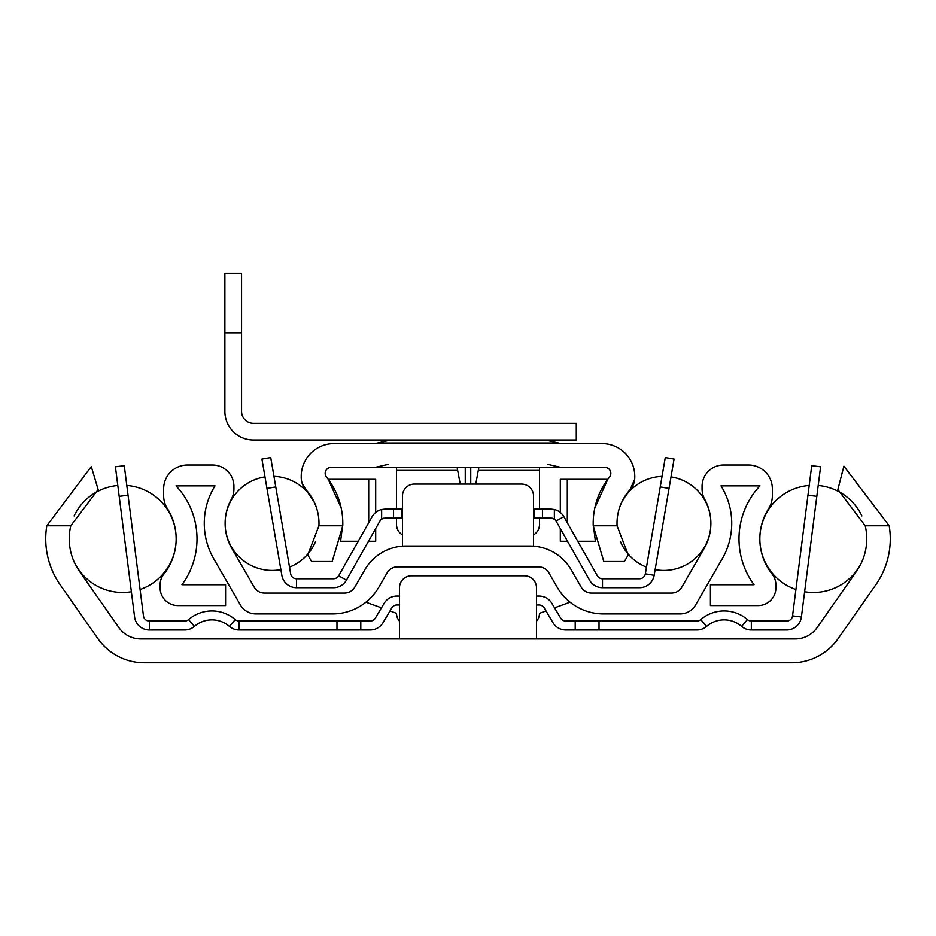 <?xml version="1.0" encoding="UTF-8"?>
<svg xmlns="http://www.w3.org/2000/svg" width="936" height="936" viewBox="0 0 936 936"><rect width="100%" height="100%" fill="white"/><g stroke="black" fill="none" stroke-linecap="round" stroke-linejoin="round"><path stroke-width="1.4" d="M79.478 571.334A56.581 56.581 0 0 1 70.785 525.775L46.8 525.775A80.11 80.11 0 0 0 60.208 584.824L97.882 638.633A56.581 56.581 0 0 0 144.238 662.758L791.762 662.758A56.581 56.581 0 0 0 838.118 638.633L875.792 584.824A80.11 80.11 0 0 0 889.2 525.775L865.215 525.775A56.581 56.581 0 0 1 856.522 571.334L817.187 627.506A26.805 26.805 0 0 1 795.226 638.937L140.774 638.937A26.805 26.805 0 0 1 118.813 627.506L79.478 571.334M46.8 525.775L91.295 466.596L98.128 489.54L70.785 525.775M865.215 525.775L837.872 489.54L843.898 466.21L889.2 525.775M536.492 638.937L536.492 587.714A11.911 11.911 0 0 0 524.581 575.804L411.419 575.804A11.911 11.911 0 0 0 399.508 587.714L399.508 638.937M491.646 638.937L444.354 638.937M128.045 495.214L119.176 496.349L115.409 466.807L124.266 465.672L143.454 615.865A5.955 5.955 0 0 0 149.362 621.071L184.661 621.071A5.955 5.955 0 0 0 188.546 619.62A35.732 35.732 0 0 1 235.24 619.62A5.955 5.955 0 0 0 239.125 621.071L336.972 621.071L336.972 629.998L239.125 629.998L239.125 621.071M119.176 496.349L134.597 617A14.894 14.894 0 0 0 149.362 629.998L184.661 629.998A14.894 14.894 0 0 0 194.384 626.383A26.805 26.805 0 0 1 229.402 626.383A14.894 14.894 0 0 0 239.125 629.998M124.266 465.672L115.409 466.807M399.508 604.984L396.934 604.984A5.955 5.955 0 0 0 391.821 607.897L382.988 622.732A14.894 14.894 0 0 1 370.2 629.998L336.972 629.998M399.508 596.056L396.934 596.056A14.894 14.894 0 0 0 384.146 603.322L375.313 618.158A5.955 5.955 0 0 1 370.2 621.071L336.972 621.071M536.492 596.056L539.066 596.056A14.894 14.894 0 0 1 551.854 603.322L560.687 618.158A5.955 5.955 0 0 0 565.8 621.071L599.028 621.071L599.028 629.998L565.8 629.998A14.894 14.894 0 0 1 553.012 622.732L544.179 607.897A5.955 5.955 0 0 0 539.066 604.984L536.492 604.984M599.028 629.998L696.875 629.998A14.894 14.894 0 0 0 706.598 626.383A26.805 26.805 0 0 1 741.616 626.383A14.894 14.894 0 0 0 751.339 629.998L786.638 629.998A14.894 14.894 0 0 0 801.403 617L820.591 466.807L811.734 465.672L820.591 466.807M599.028 621.071L696.875 621.071A5.955 5.955 0 0 0 700.76 619.62A35.732 35.732 0 0 1 747.454 619.62A5.955 5.955 0 0 0 751.339 621.071L786.638 621.071A5.955 5.955 0 0 0 792.546 615.865L811.734 465.672M809.207 485.445A53.609 53.609 0 0 0 759.845 538.832M759.845 538.925A53.609 53.609 0 0 0 795.916 589.528M804.632 591.751A53.609 53.609 0 0 0 861.892 561.822M818.204 485.48A53.609 53.609 0 0 1 861.892 515.935M117.796 485.48A53.609 53.609 0 0 0 74.108 515.935M74.108 561.822A53.609 53.609 0 0 0 131.368 591.751M126.793 485.445A53.609 53.609 0 0 1 176.155 538.832M176.155 538.925A53.609 53.609 0 0 1 140.084 589.528M231.286 499.321A21.446 21.446 0 0 0 233.93 489.001L233.93 486.463A21.446 21.446 0 0 0 212.484 465.016L187.469 465.016A23.821 23.821 0 0 0 163.648 488.849L163.648 495.811A23.821 23.821 0 0 0 167.357 508.564A56.581 56.581 0 0 1 163.94 574.002A17.866 17.866 0 0 0 160.079 585.094L160.079 587.714A17.866 17.866 0 0 0 177.945 605.58L225.588 605.58L225.588 584.743L181.958 584.743A77.431 77.431 0 0 0 176.015 485.866L215.011 485.866A70.879 70.879 0 0 0 213.771 558.827L240.412 604.984A17.866 17.866 0 0 0 255.891 613.922L332.455 613.922A53.609 53.609 0 0 0 378.881 587.118L387.13 572.82A11.911 11.911 0 0 1 397.449 566.865L538.551 566.865A11.911 11.911 0 0 1 548.87 572.82L557.119 587.118A53.609 53.609 0 0 0 603.544 613.922L680.109 613.922A17.866 17.866 0 0 0 695.588 604.984L722.229 558.827A70.879 70.879 0 0 0 720.989 485.866L759.985 485.866A77.431 77.431 0 0 0 754.042 584.743L710.412 584.743L710.412 605.58L758.055 605.58A17.866 17.866 0 0 0 775.921 587.714L775.921 585.094A17.866 17.866 0 0 0 772.06 574.002A56.581 56.581 0 0 1 768.643 508.564A23.821 23.821 0 0 0 772.352 495.811L772.352 488.849A23.821 23.821 0 0 0 748.531 465.016L723.516 465.016A21.446 21.446 0 0 0 702.07 486.463L702.07 489.001A21.446 21.446 0 0 0 704.714 499.321A50.029 50.029 0 0 1 704.176 548.402L681.829 587.118A11.911 11.911 0 0 1 671.51 593.073L591.505 593.073A11.911 11.911 0 0 1 581.186 587.118L571.217 569.848A47.642 47.642 0 0 0 529.952 546.027L406.048 546.027A47.642 47.642 0 0 0 364.783 569.848L354.814 587.118A11.911 11.911 0 0 1 344.495 593.073L264.49 593.073A11.911 11.911 0 0 1 254.171 587.118L231.824 548.402A50.029 50.029 0 0 1 231.286 499.321M354.03 588.311L353.083 589.423M352.006 590.405L350.825 591.248M350.626 591.376L349.596 591.926M348.344 592.441L347.08 592.792M345.793 593.003L344.495 593.073M332.455 613.922L334.152 613.899M335.942 613.805L337.802 613.653M339.733 613.431L341.698 613.115M347.747 611.699L349.701 611.068M354.99 608.95L356.429 608.271M399.508 621.2A11.911 11.911 0 0 1 396.525 613.326L389.996 610.951M381.455 607.838L365.929 602.187M396.092 566.947A11.911 11.911 0 0 0 395.823 566.982L393.155 567.672A11.911 11.911 0 0 0 393.038 567.719L391.973 568.21A11.911 11.911 0 0 0 391.33 568.561L391.19 568.643A11.911 11.911 0 0 0 387.13 572.82M396.665 566.9L394.43 567.263A11.911 11.911 0 0 0 394.337 567.286M548.87 572.82A11.911 11.911 0 0 0 544.81 568.643L544.67 568.561A11.911 11.911 0 0 0 544.038 568.21L542.974 567.719A11.911 11.911 0 0 0 542.821 567.661L541.71 567.298A11.911 11.911 0 0 0 541.663 567.286L542.833 567.672M541.371 567.204L540.189 566.982A11.911 11.911 0 0 0 539.487 566.912M570.071 602.187L554.545 607.838M546.004 610.951L539.475 613.326A11.911 11.911 0 0 1 536.492 621.2M391.973 568.21L393.038 567.719M393.178 567.661L394.231 567.31M393.705 547.654L394.664 547.408M392.863 547.888L390.569 548.601L392.863 547.888M541.663 567.286L540.154 566.982M542.974 567.719L544.038 568.21M545.431 548.601L543.137 547.888L545.431 548.601M542.283 547.642L541.651 547.478M491.611 546.027L444.389 546.027M533.52 546.156L533.52 495.998A11.911 11.911 0 0 0 521.609 484.076L414.391 484.076A11.911 11.911 0 0 0 402.48 495.998L402.48 546.156M405.148 546.027L406.048 546.027M579.571 608.271L581.01 608.95M586.287 611.068L588.241 611.688M594.29 613.115L596.267 613.431M598.198 613.653L600.058 613.805M601.848 613.899L603.544 613.922M588.919 592.792L587.656 592.441M586.404 591.926L585.164 591.248M585.07 591.189L583.994 590.405M582.917 589.423L581.97 588.311M275.757 486.907L266.947 488.416L261.928 459.061L270.726 457.552L290.651 573.826A5.955 5.955 0 0 0 296.513 578.776L333.497 578.776A5.955 5.955 0 0 0 338.68 575.757L372.154 516.649A14.894 14.894 0 0 1 381.642 509.512L385.105 509.102L381.642 509.512L381.642 519.152L384.017 518.135M266.947 488.416L281.841 575.336A14.894 14.894 0 0 0 296.513 587.714L333.497 587.714A14.894 14.894 0 0 0 346.449 580.168L379.922 521.048A5.955 5.955 0 0 1 381.642 519.152M382.426 518.673L383.28 518.322M402.48 509.102L401.883 509.102L401.883 518.029L385.105 518.029M401.883 509.102L385.105 509.102M554.358 519.152A5.955 5.955 0 0 1 556.078 521.048L563.846 516.649A14.894 14.894 0 0 0 554.358 509.512L550.894 509.102L554.358 509.512L554.358 519.152L550.894 518.029L533.52 518.029M401.883 518.029L402.48 518.029M550.894 509.102L534.117 509.102L534.117 518.029M533.52 509.102L534.117 509.102M551.994 518.135L552.731 518.322M556.078 521.048L589.551 580.168A14.894 14.894 0 0 0 602.503 587.714L639.487 587.714A14.894 14.894 0 0 0 654.159 575.336L674.072 459.061L665.274 457.552L660.243 486.907L669.053 488.416M563.846 516.649L597.32 575.757A5.955 5.955 0 0 0 602.503 578.776L639.487 578.776A5.955 5.955 0 0 0 645.349 573.826L660.243 486.907M655.142 569.638A47.057 47.057 0 0 0 710.88 523.388A47.057 47.057 0 0 0 671.018 476.892M662.044 476.377A47.057 47.057 0 0 0 620.498 505.066M646.495 567.134A47.057 47.057 0 0 1 620.498 541.71M315.502 505.066A47.057 47.057 0 0 0 273.955 476.377M264.982 476.892A47.057 47.057 0 0 0 225.12 523.388A47.057 47.057 0 0 0 280.858 569.638M315.502 541.71A47.057 47.057 0 0 1 289.505 567.134M314.555 502.831L305.908 489.668A50.029 50.029 0 0 1 318.93 525.775L342.763 525.775A73.85 73.85 0 0 0 326.488 477.091A5.955 5.955 0 0 1 331.133 467.403L604.867 467.403A5.955 5.955 0 0 1 609.512 477.091A73.85 73.85 0 0 0 593.237 525.775L617.07 525.775A50.029 50.029 0 0 1 630.092 489.668A17.866 17.866 0 0 0 634.772 477.617L634.772 476.342A32.76 32.76 0 0 0 602.012 443.582L333.988 443.582A32.76 32.76 0 0 0 301.228 476.342L301.228 477.617A17.866 17.866 0 0 0 305.908 489.668L302.305 483.713M342.763 525.775L332.21 561.506L311.583 561.506L307.78 554.931L318.93 525.775M617.07 525.775L628.22 554.931L624.417 561.506L603.79 561.506L593.237 525.775M358.219 541.254L340.61 541.254L342.798 523.973M341.184 507.991L328.208 479.314L368.702 479.314L368.702 522.744M560.313 512.46L560.313 479.314L607.792 479.314L594.816 507.991M593.202 523.973L595.39 541.254L577.781 541.254M622.323 500.971L621.445 502.831M301.31 479.314L301.603 481.256M301.638 481.408L302.234 483.514M375.687 512.46L375.687 479.314L368.702 479.314M630.092 489.668L634.69 479.314M567.52 541.254L560.313 541.254L560.313 528.548M375.687 528.548L375.687 541.254L368.48 541.254M475.769 484.076L478.858 467.403M539.475 467.403L539.475 509.102M396.525 467.403L396.525 470.387L457.645 470.387L457.142 467.403M539.475 518.029L539.475 524.581A11.911 11.911 0 0 1 533.52 534.901M402.48 534.901A11.911 11.911 0 0 1 396.525 524.581L396.525 518.029M396.525 509.102L396.525 470.387M460.231 484.076L457.645 470.387M224.874 332.795L224.874 411.419A28.583 28.583 0 0 0 253.469 440.002L576.284 440.002L576.284 423.329L253.469 423.329A11.911 11.911 0 0 1 241.558 411.419L241.558 332.795L224.874 332.795L224.874 273.242L241.558 273.242L241.558 332.795M149.362 629.998L149.362 621.071M194.384 626.383L188.546 619.62M229.402 626.383L235.24 619.62M360.793 621.071L360.793 629.998M575.207 621.071L575.207 629.998M706.598 626.383L700.76 619.62M741.616 626.383L747.454 619.62M807.955 495.214L816.824 496.349M801.403 617L792.546 615.865M751.339 629.998L751.339 621.071M296.513 587.714L296.513 578.776M346.449 580.168L338.68 575.757M393.553 509.102L393.553 518.029M542.447 509.102L542.447 518.029M654.159 575.336L645.349 573.826M602.503 587.714L602.503 578.776M567.298 479.314L567.298 522.744M470.75 484.076L470.75 467.403M465.25 484.076L465.25 467.403M478.354 470.387L539.475 470.387M558.406 442.985L545.431 440.002L561.003 443.582L558.406 442.985L377.594 442.985L374.997 443.582L390.569 440.002L377.594 442.985M559.81 443.453L561.003 443.582L559.81 443.453M376.19 443.453L374.997 443.582L376.19 443.453M387.972 464.431L374.997 467.403M548.028 464.431L561.003 467.403"/></g></svg>
